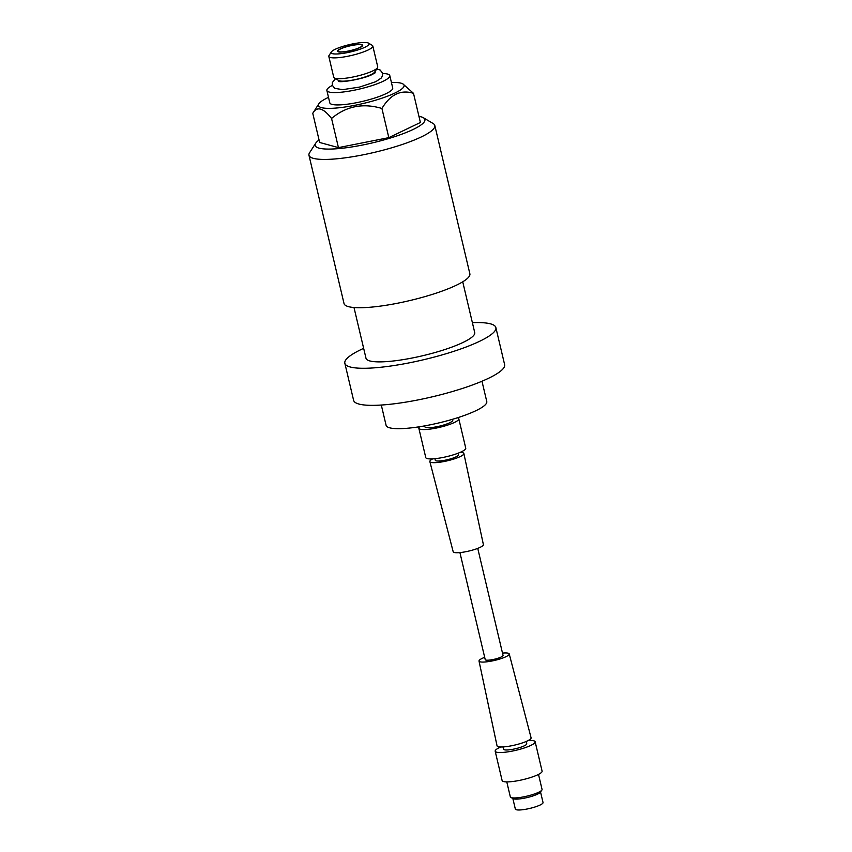 <?xml version="1.0" encoding="UTF-8"?>
<svg xmlns="http://www.w3.org/2000/svg" width="852" height="852" viewBox="0 0 852 852"><rect width="100%" height="100%" fill="white"/><g stroke="black" fill="none" stroke-linecap="round" stroke-linejoin="round"><path stroke-width="1.28" d="M368.565 43.154A19.5 3.685 166.7 0 0 361.898 42.6A19.5 3.685 -13.3 0 0 331.322 51.961A19.5 3.685 -13.3 0 0 338.329 53.9A19.5 3.685 166.7 0 0 360.364 49.107A19.5 3.685 166.7 0 0 368.565 43.154L372.207 45.316A22.599 4.281 166.7 0 1 372.814 46.019A22.599 4.281 166.7 0 1 360.854 52.845A22.599 4.281 166.7 0 1 337.158 57.766A22.599 4.281 -13.3 0 1 328.819 56.413A22.599 4.281 -13.3 0 1 329.032 55.518L331.322 51.961M357.925 44.506A12.929 2.449 -13.3 0 0 344.368 47.318A12.929 2.449 -13.3 0 0 337.53 51.227A12.929 2.449 -13.3 0 0 342.302 52.004A12.929 2.449 -13.3 0 0 355.848 49.182A12.929 2.449 -13.3 0 0 362.696 45.273A12.929 2.449 -13.3 0 0 357.925 44.506M342.61 51.844A12.418 2.354 -13.3 0 0 355.625 49.139A12.418 2.354 -13.3 0 0 362.196 45.39A12.418 2.354 -13.3 0 0 357.616 44.655A12.418 2.354 -13.3 0 0 344.602 47.361A12.418 2.354 -13.3 0 0 338.031 51.109A12.418 2.354 -13.3 0 0 342.61 51.844M328.819 56.413L333.728 77.223A22.599 4.281 -13.3 0 0 334.335 77.926A22.599 4.281 -13.3 0 0 342.078 78.576A22.599 4.281 -13.3 0 0 377.511 67.723A22.599 4.281 -13.3 0 0 377.734 66.829L372.814 46.019M334.335 77.926L338.766 80.557A18.829 3.568 -13.3 0 0 345.209 81.089A18.829 3.568 166.7 0 0 374.72 72.058L377.511 67.723M374.986 71.643L375.136 72.271A18.829 3.568 166.7 0 1 375.082 72.782M338.766 81.366A18.829 3.568 166.7 0 1 338.489 80.929L338.34 80.301M332.323 85.424A32.333 6.113 -13.3 0 0 326.88 90.482A32.333 6.113 -13.3 0 0 338.808 92.421A32.333 6.113 166.7 0 0 372.686 85.37A32.333 6.113 166.7 0 0 389.801 75.615A32.333 6.113 166.7 0 0 382.654 73.528M326.88 90.482L329.799 102.847A32.333 6.113 -13.3 0 0 341.727 104.775A32.333 6.113 166.7 0 0 375.615 97.735A32.333 6.113 166.7 0 0 392.719 87.969L389.801 75.615M328.499 97.352A43.984 8.318 -13.3 0 0 318.882 103.774A43.984 8.318 -13.3 0 0 334.687 108.151A43.984 8.318 -13.3 0 0 384.39 97.341A43.984 8.318 -13.3 0 0 402.889 83.911A43.984 8.318 -13.3 0 0 391.419 82.474M318.882 103.774L312.759 113.305C316.901 106.042 323.164 107.757 331.556 118.46C346.231 106.149 363.016 102.815 381.93 108.47C390.333 94.444 400.855 89.396 413.497 93.326L402.889 83.911M331.556 118.46L338.446 147.62L319.649 142.465L312.759 113.305M381.93 108.47L388.821 137.641L338.446 147.62M413.497 93.326L420.398 122.486L388.821 137.641M319.063 139.984A56.381 10.671 -13.3 0 0 315.709 143.211A56.381 10.671 -13.3 0 0 335.954 148.812A56.381 10.671 -13.3 0 0 399.673 134.957A56.381 10.671 -13.3 0 0 423.391 117.746A56.381 10.671 -13.3 0 0 418.95 116.373M315.709 143.211L309.606 152.689A64.656 12.237 -13.3 0 0 308.967 155.266A64.656 12.237 -13.3 0 0 332.834 159.122A64.656 12.237 -13.3 0 0 400.6 145.032A64.656 12.237 -13.3 0 0 434.818 125.51A64.656 12.237 -13.3 0 0 433.093 123.497L423.391 117.746M434.818 125.51L469.867 273.801A64.656 12.237 166.7 0 1 435.649 293.322A64.656 12.237 166.7 0 1 367.883 307.412A64.656 12.237 -13.3 0 1 344.027 303.546L308.967 155.266M353.995 307.519L365.998 358.266A55.859 10.575 -13.3 0 0 386.606 361.61A55.859 10.575 166.7 0 0 445.159 349.437A55.859 10.575 166.7 0 0 474.724 332.568L462.732 281.82M363.644 348.351A77.585 14.676 -13.3 0 0 344.847 363.272A77.585 14.676 -13.3 0 0 373.485 367.904A77.585 14.676 166.7 0 0 454.808 350.992A77.585 14.676 166.7 0 0 495.864 327.573A77.585 14.676 166.7 0 0 472.381 322.652M344.847 363.272L353.612 400.344A77.585 14.676 -13.3 0 0 382.25 404.977A77.585 14.676 166.7 0 0 463.573 388.065A77.585 14.676 166.7 0 0 504.629 364.645L495.864 327.573M381.302 405.041L386.094 425.329A51.727 9.787 -13.3 0 0 405.19 428.428A51.727 9.787 166.7 0 0 459.398 417.15A51.727 9.787 166.7 0 0 486.78 401.537L481.976 381.238M424.658 425.883L424.882 426.809A14.324 2.716 166.7 0 0 434.531 427.14A14.324 2.716 166.7 0 0 449.771 422.752A14.324 2.716 -13.3 0 0 452.763 420.217L452.54 419.29M458.802 418.79L465.746 448.152A20.533 3.887 -13.3 0 1 461.454 451.784A20.533 3.887 166.7 0 1 439.621 458.067A20.533 3.887 166.7 0 1 425.776 457.599L418.833 428.236A20.533 3.887 166.7 0 0 432.678 428.716A20.533 3.887 166.7 0 0 454.51 422.422A20.533 3.887 -13.3 0 0 458.802 418.79A20.533 3.887 -13.3 0 0 457.386 417.81M418.833 428.236A20.533 3.887 166.7 0 1 419.663 426.724M434.914 458.695L435.287 460.261A11.896 2.247 166.7 0 0 443.296 460.538A11.896 2.247 166.7 0 0 455.948 456.885A11.896 2.247 -13.3 0 0 458.44 454.787L458.067 453.221M463.871 453.52L483.393 544.62A15.517 2.939 -13.3 0 1 480.145 547.346A15.517 2.939 166.7 0 1 463.68 552.096A15.517 2.939 166.7 0 1 453.189 551.755L429.845 461.56A17.487 3.312 166.7 0 0 441.666 461.944A17.487 3.312 166.7 0 0 460.218 456.587A17.487 3.312 -13.3 0 0 463.871 453.52A17.487 3.312 -13.3 0 0 460.144 452.38M429.845 461.56A17.487 3.312 166.7 0 1 432.678 458.877M459.92 552.586L485.225 659.618A9.159 1.736 166.7 0 0 491.391 659.831A9.159 1.736 166.7 0 0 501.136 657.03A9.159 1.736 -13.3 0 0 503.042 655.412L477.748 548.379M484.682 657.318A15.517 2.939 -13.3 0 0 482.275 658.34A15.517 2.939 166.7 0 0 479.026 661.077A15.517 2.939 166.7 0 0 489.463 661.44A15.517 2.939 166.7 0 0 505.992 656.69A15.517 2.939 -13.3 0 0 509.23 653.931A15.517 2.939 -13.3 0 0 502.499 653.101M479.026 661.077L497.046 745.851A17.487 3.312 166.7 0 0 508.804 746.267A17.487 3.312 166.7 0 0 527.431 740.91A17.487 3.312 -13.3 0 0 531.084 737.811L509.23 653.931M503.053 746.938L503.585 749.227A11.896 2.247 166.7 0 0 511.605 749.494A11.896 2.247 166.7 0 0 524.257 745.851A11.896 2.247 -13.3 0 0 526.749 743.753L526.206 741.464M535.152 741.762L542.096 771.124A20.533 3.887 -13.3 0 1 537.804 774.756A20.533 3.887 166.7 0 1 515.961 781.039A20.533 3.887 166.7 0 1 502.126 780.57L495.182 751.208A20.533 3.887 166.7 0 0 509.027 751.677A20.533 3.887 166.7 0 0 530.86 745.393A20.533 3.887 -13.3 0 0 535.152 741.762A20.533 3.887 -13.3 0 0 528.251 740.494M500.784 746.991A20.533 3.887 -13.3 0 0 499.474 747.587A20.533 3.887 166.7 0 0 495.182 751.208M541.84 790.134L540.274 792.296A14.228 2.694 -13.3 0 1 537.484 794.171A14.228 2.694 166.7 0 1 523.81 798.271A14.228 2.694 166.7 0 1 513.223 798.686L510.859 797.451A16.294 3.078 166.7 0 0 522.979 796.982A16.294 3.078 166.7 0 0 538.645 792.275A16.294 3.078 -13.3 0 0 541.84 790.134A16.294 3.078 -13.3 0 0 542.053 789.399L538.507 774.404M510.859 797.451A16.294 3.078 166.7 0 1 510.337 796.897L506.791 781.902M512.84 798.484L515.343 809.07A14.228 2.694 166.7 0 0 524.938 809.4A14.228 2.694 166.7 0 0 540.062 805.044A14.228 2.694 -13.3 0 0 543.033 802.531L540.53 791.945M376.733 68.916L380.184 70.034L382.591 73.208L382.505 75.839L381.217 78.054L375.849 81.664L359.491 87.096L342.696 89.641L334.655 88.342L332.259 85.168L332.344 82.527L335.56 78.65M374.997 72.942L372.356 74.38C364.209 78.959 339.98 82.889 338.659 81.323L338.915 81.472M362.345 46.061L362.196 45.39M338.191 51.77L338.031 51.109"/></g></svg>
